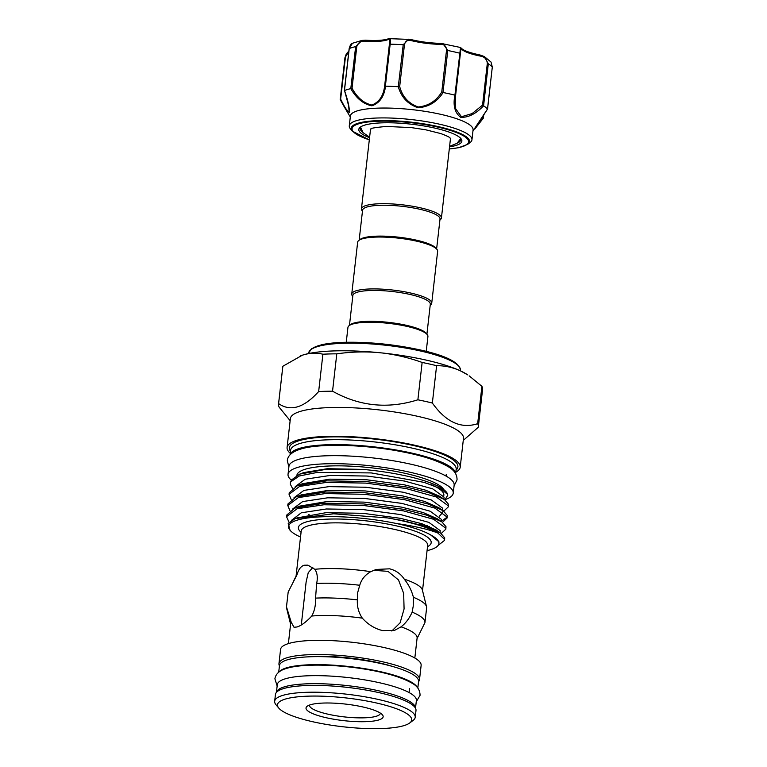 <?xml version="1.0" encoding="UTF-8"?>
<svg xmlns="http://www.w3.org/2000/svg" width="767" height="767" viewBox="0 0 767 767"><rect width="100%" height="100%" fill="white"/><g stroke="black" fill="none" stroke-linecap="round" stroke-linejoin="round"><path stroke-width="1.15" d="M417.814 688.076L418.561 681.441A69.998 15.024 -173.5 0 0 366.655 660.818A69.998 15.024 -173.5 0 0 287.567 659.754A69.998 15.024 -173.5 0 0 279.466 665.593L278.709 672.228M417.258 687.414A69.998 15.024 -173.5 0 0 361.199 668.124A69.998 15.024 -173.5 0 0 286.657 667.789A69.998 15.024 -173.5 0 0 279.399 671.71M276.427 692.38A69.998 15.024 -173.5 0 1 284.49 686.81A69.998 15.024 -173.5 0 1 362.973 687.769A69.998 15.024 -173.5 0 1 415.503 708.229L416.395 700.463A69.998 15.024 -173.5 0 0 364.488 679.84A69.998 15.024 -173.5 0 0 285.401 678.776A69.998 15.024 -173.5 0 0 277.299 684.615L276.417 692.39M355.639 688.44A61.82 13.269 -173.5 0 0 339.215 686.57M445.474 499.49A83.143 17.842 -173.5 0 0 453.239 493.162L454.16 485.137A83.143 17.842 -173.5 0 0 392.493 460.641A83.143 17.842 -173.5 0 0 298.574 459.385A83.143 17.842 -173.5 0 0 288.948 466.317L288.037 474.342A83.143 17.842 -173.5 0 0 291.46 480.286M453.239 493.162A83.143 17.842 -173.5 0 0 391.582 468.666A83.143 17.842 -173.5 0 0 297.663 467.41A83.143 17.842 -173.5 0 0 288.037 474.342M443.805 489.653A74.226 15.925 -173.5 0 0 383.845 469.423A74.226 15.925 -173.5 0 0 305.477 469.164A74.226 15.925 -173.5 0 0 296.887 475.348A74.226 15.925 -173.5 0 0 296.887 475.358M340.184 99.576L340.644 99.135C344.709 107.466 347.537 111.704 349.129 111.857L348.697 105.951L344.517 90.525C348.084 100.956 349.675 108.32 349.282 112.615L344.651 107.533L340.184 99.576L344.651 107.533M369.56 137.705A51.859 11.131 6.5 0 1 359.033 128.645A51.859 11.131 6.5 0 1 360.346 127.13A51.859 11.131 6.5 0 1 411.601 124.225A51.859 11.131 6.5 0 1 460.89 138.587A51.859 11.131 6.5 0 1 461.648 141.924A51.859 11.131 6.5 0 1 449.539 146.813M457.353 143.093A50.593 10.853 -173.5 0 0 460.536 140.524A50.593 10.853 -173.5 0 0 460.746 139.776A50.593 10.853 -173.5 0 0 460.258 137.916M361.113 126.622A50.593 10.853 -173.5 0 0 360.432 127.571A50.593 10.853 -173.5 0 0 360.222 128.319A50.593 10.853 -173.5 0 0 362.781 132.317M348.793 51.763L344.958 57.678L340.184 99.624M352.341 131.138L350.461 128.885A61.724 13.24 6.5 0 1 349.292 125.826A61.724 13.24 6.5 0 1 349.551 124.916A61.724 13.24 6.5 0 1 414.295 119.911A61.724 13.24 6.5 0 1 471.954 139.805A61.724 13.24 6.5 0 1 471.695 140.716A61.724 13.24 6.5 0 1 470.123 142.518L467.793 144.292A59.558 12.78 6.5 0 0 469.299 142.547A59.558 12.78 6.5 0 0 416.021 122.739A59.558 12.78 6.5 0 0 351.468 127.303A59.558 12.78 6.5 0 0 352.341 131.138L369.31 139.882M471.954 139.805L473.076 129.92A61.724 13.24 -173.5 0 0 415.426 110.026A61.724 13.24 -173.5 0 0 350.682 115.031A61.724 13.24 -173.5 0 0 350.423 115.951L349.292 125.826M472.951 130.984L487.496 109.029A75.722 16.251 -173.5 0 0 483.574 105.827C475.856 113.89 468.206 117.715 460.612 117.313C454.764 112.73 452.866 105.347 454.917 95.166A75.722 16.251 -173.5 0 0 443.105 92.519C437.18 101.829 428.82 106.91 418.034 107.764C407.814 104.197 401.227 97.179 398.294 86.719A75.722 16.251 -173.5 0 0 385.513 86.182C384.248 96.46 379.723 103.008 371.928 105.817C363.443 104.168 356.396 98.435 350.787 88.636A75.722 16.251 -173.5 0 0 344.517 90.525M439.922 219.976L440.239 219.736A40.248 8.638 -173.5 0 0 441.428 217.962A40.248 8.638 -173.5 0 0 420.201 207.761A40.248 8.638 -173.5 0 0 361.449 208.845L370.403 130.237A40.248 8.638 6.5 0 1 370.576 129.642A40.248 8.638 6.5 0 1 371.036 128.961M450.056 137.964A40.248 8.638 6.5 0 1 450.392 139.345L441.428 217.962M436.615 248.997L440.028 219.046A38.973 8.36 -173.5 0 0 419.463 209.18A38.973 8.36 -173.5 0 0 362.57 210.225L359.157 240.176M361.449 208.845A40.248 8.638 -173.5 0 0 362.216 210.839L362.465 211.146M349.455 325.4L352.868 295.448A38.973 8.36 6.5 0 1 409.76 294.394A38.973 8.36 6.5 0 1 430.316 304.269L426.903 334.22M352.762 296.369L352.504 296.062A40.248 8.638 6.5 0 1 351.737 294.068A40.248 8.638 6.5 0 1 410.489 292.984A40.248 8.638 6.5 0 1 431.725 303.176A40.248 8.638 6.5 0 1 430.527 304.95L430.21 305.189M351.737 294.068L357.652 242.19A40.248 8.638 6.5 0 1 358.841 240.416A40.248 8.638 6.5 0 1 416.404 241.116A40.248 8.638 6.5 0 1 436.874 249.304A40.248 8.638 6.5 0 1 437.631 251.308L431.725 303.176M358.841 240.416L360.212 239.381A38.973 8.36 6.5 0 1 415.944 240.052A38.973 8.36 6.5 0 1 435.771 247.99L436.874 249.304M426.231 351.372L427.919 336.521A40.248 8.638 -173.5 0 0 427.161 334.527L426.059 333.214A38.973 8.36 -173.5 0 0 406.242 325.275A38.973 8.36 -173.5 0 0 350.5 324.604L349.138 325.639A40.248 8.638 -173.5 0 0 347.94 327.413L346.253 342.255M427.161 334.527A40.248 8.638 -173.5 0 0 406.692 326.33A40.248 8.638 -173.5 0 0 349.138 325.639M326.502 717.797A38.82 8.332 6.5 0 1 307.174 706.254A38.82 8.332 6.5 0 1 362.686 706.925A38.82 8.332 6.5 0 1 382.426 714.834A38.82 8.332 6.5 0 1 367.623 721.584A38.82 8.332 6.5 0 1 326.502 717.797M309.571 705.046A35.637 7.651 -173.5 0 0 309.532 705.237A35.637 7.651 -173.5 0 0 328.334 714.269A35.637 7.651 -173.5 0 0 380.346 713.31A35.637 7.651 -173.5 0 0 380.365 713.109M297.414 485.684L302.553 483.709L329.8 479.154L366.597 479.758L404.094 484.763L425.723 490.199L439.798 496.374L444.361 499.47L429.299 492.826L406.213 486.978L366.07 481.561L326.684 480.842L297.414 485.684L289.236 492.759L289.054 494.303M295.247 486.614L305.199 479.222L330.222 475.444L367.019 476.058L404.516 481.053L432.693 488.857L444.045 497.112L443.94 499.183M437.947 533.084L444.534 539.393L444.572 540.332L444.707 537.84L440.546 532.998L425.484 526.363L402.397 520.515L387.45 517.917A79.864 17.133 6.5 0 1 402.359 520.86A79.864 17.133 6.5 0 1 437.947 533.084C429.539 529.681 417.104 526.689 400.662 524.129L396.529 523.525C411.812 526.9 423.154 530.668 430.565 534.858L438.945 541.828L438.887 543.573A74.581 16.002 6.5 0 1 427.066 550.629M430.565 534.858A74.581 16.002 6.5 0 1 438.887 543.573M297.04 517.946L325.985 512.682L362.772 513.296L400.269 518.291L421.908 523.736L435.972 529.911L440.546 532.998M291.393 520.429L301.297 512.787L326.406 508.981L363.194 509.585L400.69 514.59L428.878 522.385L440.22 530.649L440.124 532.71M294.864 508.042L300.012 506.057L327.26 501.503L364.047 502.117L401.544 507.121L423.183 512.557L437.248 518.732L441.821 521.819L426.759 515.184L403.672 509.336L363.529 503.919L324.134 503.19L294.864 508.042L286.685 515.108L286.513 516.661L297.078 508.761L323.962 504.753L363.347 505.472L403.49 510.889L433.662 519.307L445.809 528.214L445.848 529.153L441.246 533.496M292.706 508.962L302.658 501.58L327.682 497.802L364.469 498.416L401.966 503.411L430.153 511.215L441.495 519.47L441.533 520.333M429.386 526.478L426.989 526.862M296.139 496.863L301.278 494.878L328.535 490.324L365.322 490.938L402.819 495.942L424.458 501.378L438.523 507.553L443.096 510.64L428.024 504.005L404.947 498.157L364.795 492.74L325.409 492.021L296.139 496.863L287.961 503.938L287.788 505.482L298.353 497.582L325.237 493.574L364.622 494.293L404.765 499.71L434.937 508.128L447.075 517.044L447.113 517.974L442.521 522.317M442.3 511.8L442.386 512.864L439.328 516.296M293.982 497.793L303.933 490.401L328.957 486.623L365.744 487.237L403.241 492.232L431.428 500.036L442.77 508.291L442.664 510.362M310.05 515.203L308.622 514.599M432.358 403.039A100.544 21.572 -173.5 0 0 425.282 401.371A100.544 21.572 -173.5 0 0 417.881 399.799L422.138 362.446A100.544 21.572 6.5 0 1 429.539 364.028A100.544 21.572 6.5 0 1 436.615 365.696L432.358 403.039C446.02 422.186 461.111 429.06 477.659 423.691A100.544 21.572 -173.5 0 1 478.32 426.835L482.568 389.483A100.544 21.572 6.5 0 0 481.916 386.338L477.659 423.691M290.242 453.307A87.112 18.696 6.5 0 1 287.098 447.458L290.377 418.619A87.112 18.696 6.5 0 1 417.536 416.28A87.112 18.696 6.5 0 1 463.489 438.35L460.21 467.189A87.112 18.696 6.5 0 1 455.828 472.175M478.32 426.835A100.544 21.572 -173.5 0 1 478.234 427.305L463.258 440.411M376.07 702.898A67.544 14.496 6.5 0 1 409.703 722.984A67.544 14.496 6.5 0 1 313.109 721.824A67.544 14.496 6.5 0 1 278.757 708.066A67.544 14.496 6.5 0 1 304.509 696.311A67.544 14.496 6.5 0 1 376.07 702.898M278.757 708.066L276.005 704.777A70.727 15.177 6.5 0 1 274.672 701.268A70.727 15.177 6.5 0 1 377.91 699.37A70.727 15.177 6.5 0 1 415.215 717.279A70.727 15.177 6.5 0 1 413.125 720.395L409.703 722.984M274.672 701.268L275.439 694.471A70.727 15.177 6.5 0 1 378.687 692.572A70.727 15.177 6.5 0 1 415.992 710.491L415.215 717.279M279.437 665.842A70.727 15.177 6.5 0 1 278.958 663.599A70.727 15.177 6.5 0 1 382.196 661.7A70.727 15.177 6.5 0 1 419.511 679.61A70.727 15.177 6.5 0 1 418.533 681.69M278.958 663.599L280.578 649.39A70.727 15.177 6.5 0 1 383.816 647.492A70.727 15.177 6.5 0 1 421.131 665.411L419.511 679.61M401.074 626.831L394.497 630.397L382.551 630.579C374.871 628.739 368.122 624.597 362.312 618.144C358.601 612.632 356.952 606.544 357.384 599.871L357.374 593.677L359.742 585.259C361.478 579.353 365.15 574.828 370.758 571.664L376.185 569.45L389.588 568.826C395.82 570.351 400.71 573.793 404.276 579.171C408.638 584.579 411.678 590.619 413.403 597.272L413.231 606.189L412.138 612.133C409.453 618.288 405.762 623.188 401.074 626.831A63.632 13.653 6.5 0 1 417.104 638.048L414.832 658.019M404.276 579.171A63.632 13.653 6.5 0 1 422.377 590.015L426.538 606.707A69.682 14.947 6.5 0 1 426.625 607.924L424.947 622.612L417.047 638.595M291.163 499.413L289.054 494.312L299.619 486.412L326.502 482.395L365.897 483.114L406.04 488.531L436.212 496.949L448.35 505.865L448.388 506.795L443.796 511.138M448.388 506.795L448.532 504.312L444.361 499.47M444.572 540.332L438.158 545.385M445.848 529.153L445.982 526.661L441.821 521.819M427.142 525.577L423.902 525.855M419.578 524.58L423.71 524.331M441.428 521.263L447.103 517.188M447.113 517.974L447.257 515.482L443.096 510.64M289.092 522.279L286.513 516.661M289.888 510.592L287.788 505.491M431.639 484.802A74.073 15.896 6.5 0 1 443.863 495.348M290.108 454.783A83.325 17.881 6.5 0 1 411.639 453.057A83.325 17.881 6.5 0 1 455.627 473.632M290.07 454.821L290.578 450.363A83.325 17.881 6.5 0 1 412.205 448.12A83.325 17.881 6.5 0 1 456.164 469.222L455.656 473.69M290.444 451.495L289.811 450.095A84.801 18.197 6.5 0 1 326.569 437.027A84.801 18.197 6.5 0 1 413.173 445.445A84.801 18.197 6.5 0 1 456.959 469.136L456.029 470.353M287.098 447.458A87.112 18.696 6.5 0 1 414.247 445.119A87.112 18.696 6.5 0 1 460.21 467.189M300.52 537.053A76.681 16.452 6.5 0 1 290.051 530.256L288.21 523.487L295.19 518.607L333.635 513.794L387.45 517.917M290.051 530.256A76.681 16.452 6.5 0 1 317.509 517.016A76.681 16.452 6.5 0 1 396.529 523.525M373.663 570.332L387.949 571.338L398.476 579.919L403.663 593.37L404.084 608.94L400.106 622.814L391.812 631.001M314.834 569.306C317.289 572.824 317.893 577.541 316.666 583.447L315.553 598.116C315.86 604.799 314.604 610.772 311.786 616.026C306.196 621.979 301.287 625.642 297.03 626.984L294.001 627.243L291.201 622.21L286.484 606.85L288.181 591.999L297.04 574.656C298.478 569.488 300.827 566.343 304.068 565.231L307.903 565.145L314.834 569.306A63.632 13.653 6.5 0 1 370.758 571.664M301.287 624.99L306.119 582.009L308.248 572.652L312.802 567.542M316.666 583.447A69.682 14.947 6.5 0 1 359.742 585.259M413.403 597.272A69.682 14.947 6.5 0 1 426.538 606.707M315.553 598.116A69.682 14.947 6.5 0 1 357.384 599.871M290.588 624.185L286.57 608.058A69.682 14.947 6.5 0 1 286.484 606.85M311.786 616.026A63.632 13.653 6.5 0 1 362.312 618.144M412.138 612.133A69.682 14.947 6.5 0 1 424.947 622.612M300.434 355.878A90.937 19.511 6.5 0 1 300.578 355.821A90.937 19.511 6.5 0 1 302.371 355.188L304.614 354.517A90.937 19.511 6.5 0 1 377.69 352.523L382.474 353.002A90.937 19.511 6.5 0 1 458.608 370.049L461.149 371.209A90.937 19.511 6.5 0 1 467.678 374.862L461.149 371.209M362.868 469.404L327.48 468.695L303.684 472.587L299.705 474.121L325.754 469.375L362.868 469.404A77.956 16.73 6.5 0 1 447.631 494.427L440.92 488.8L424.132 482.376L371.257 472.923L317.394 472.405L299.351 475.971L290.664 481.858A79.864 17.133 6.5 0 0 290.348 483.009A79.864 17.133 6.5 0 0 290.338 483.066M290.76 481.666L291.719 479.787L299.705 474.121M444.908 499.844L447.803 495.137M292.438 488.234L290.348 484.265L290.664 481.858M293.895 580.427L296.33 575.653A63.632 13.653 6.5 0 1 297.04 574.656M288.382 643.618L290.655 623.648A63.632 13.653 6.5 0 1 291.201 622.21M290.147 420.69L279.188 407.219A100.544 21.572 -173.5 0 1 278.526 404.075A100.544 21.572 -173.5 0 1 278.603 403.605C290.52 411.879 303.866 407.862 318.65 391.563A100.544 21.572 -173.5 0 1 332.542 391.189C359.512 406.328 387.958 409.195 417.881 399.799M318.65 391.563L322.907 354.22A100.544 21.572 6.5 0 1 336.799 353.836L332.542 391.189M278.526 404.075L282.783 366.722A100.544 21.572 6.5 0 1 282.86 366.252L278.603 403.605M322.907 354.22C317.097 352.791 310.999 352.887 304.614 354.517M302.371 355.188L282.86 366.252M481.916 386.338L469.145 375.849M458.608 370.049C451.408 367.067 444.074 365.61 436.615 365.696M422.138 362.446C409.242 357.815 396.021 354.661 382.474 353.002M377.69 352.523C364.152 351.43 350.519 351.871 336.799 353.836M474.955 128.482L483.143 117.581L483.2 118.291M350.787 88.636L355.648 46.634L362.024 40.411L365.61 40.21L365.284 41.188C360.854 40.795 358.016 42.607 356.78 46.624L352.043 88.215C357.201 97.687 363.807 103.296 371.861 105.031C379.224 102.184 383.481 95.808 384.65 85.914L385.513 86.182M352.446 43.268L349.148 48.657C350.222 44.889 351.324 43.105 352.446 43.268L362.024 40.411L365.61 40.21C376.827 40.843 384.555 40.325 388.783 38.638L388.783 38.638A1.275 1.16 66.7 0 0 388.112 39.577A31.179 6.692 6.5 0 1 365.284 41.188M398.294 86.719L403.212 44.735L408.763 39.146L410.431 39.453A1.275 0.671 104.3 0 1 410.604 39.453A1.275 0.671 104.3 0 1 410.997 40.536C407.469 39.529 405.273 40.996 404.42 44.956L399.684 86.546C402.33 96.623 408.495 103.44 418.159 106.987C428.389 105.99 436.26 100.985 441.763 91.992L443.105 92.519M388.783 38.638L410.604 39.453C420.23 41.83 430.354 43.134 440.977 43.383A1.275 0.518 90.9 0 0 440.459 44.352A31.179 6.692 6.5 0 1 410.997 40.536M389.425 38.571C390.624 37.612 390.863 39.481 390.163 44.189L385.379 86.172M454.917 95.166L460.507 47.765M455.473 96.498L455.684 108.818L461.466 116.747L472.117 113.583L482.558 105.108L487.304 63.517C486.987 59.299 484.696 56.825 480.449 56.096A31.179 6.692 6.5 0 1 461.609 49.088A1.275 1.218 140.8 0 0 461.351 48.196L460.305 47.449L440.977 43.383A1.275 0.518 90.9 0 1 441.102 43.422L443.029 43.585L447.765 50.507L442.981 92.481M461.351 48.196C463.297 50.488 469.586 52.77 480.219 55.051L484.313 56.557L488.311 63.795L483.574 105.827M487.496 109.029L492.309 67.065L491.005 62.022L492.309 67.065A75.722 16.251 -173.5 0 0 488.311 63.795L487.304 63.517M461.609 49.088L460.718 50.411L455.646 95.098L455.032 95.185L455.646 95.098L460.392 53.498L459.817 53.201A75.722 16.251 -173.5 0 0 447.765 50.507L446.509 50.401C446.48 46.336 444.467 44.313 440.459 44.352M384.65 85.914L389.387 44.323C389.943 40.354 389.511 38.772 388.112 39.577M491.005 62.022L484.313 56.557L480.219 55.051L480.449 56.096M482.558 105.108L483.526 105.779M399.684 86.546L398.428 86.719M352.043 88.215L350.864 88.608M483.143 117.581L483.45 114.897M345.38 57.544L340.644 99.135M356.78 46.624L355.648 46.634A75.722 16.251 -173.5 0 0 349.244 48.551L344.46 90.535M449.299 148.932A58.656 12.588 -173.5 0 0 468.369 142.796A58.656 12.588 -173.5 0 0 415.896 123.286A58.656 12.588 -173.5 0 0 352.312 127.773A58.656 12.588 -173.5 0 0 369.31 139.824M308.689 352.964L311.632 348.621L321.268 344.834C327.269 343.443 334.911 342.6 344.182 342.312C368.841 341.804 394.056 344.316 419.827 349.848C446.01 355.61 459.538 362.407 460.43 370.25A76.364 16.385 -173.5 0 0 420.143 350.912A76.364 16.385 -173.5 0 0 308.689 352.964L308.622 353.549M422.512 590.58L427.66 545.423A63.632 13.653 -173.5 0 0 394.094 529.307A63.632 13.653 -173.5 0 0 301.21 531.013L296.062 576.17M301.067 532.269A66.815 14.333 6.5 0 1 322.821 519.393A66.815 14.333 6.5 0 1 395.925 525.769A66.815 14.333 6.5 0 1 427.516 546.679M308.19 656.849A63.095 13.538 6.5 0 1 378.639 662.765A63.095 13.538 6.5 0 1 392.541 666.456M311.68 349.081A75.089 16.117 6.5 0 1 419.693 349.857M410.757 39.539A32.454 6.961 -173.5 0 0 440.852 43.422M404.42 44.956L403.212 44.735A75.722 16.251 -173.5 0 0 390.163 44.189L389.387 44.323M441.763 91.992L446.509 50.401M492.289 67.189L487.553 109.048L474.926 128.453M416.241 701.853L420.057 695.314C420.019 690.108 417.392 686.091 412.157 683.272C402.665 677.817 388.811 673.436 370.586 670.137C339.513 664.318 302.505 663.35 286.695 668.373C279.706 670.281 275.775 673.752 274.893 678.776L277.146 686.005M454.074 485.866L457.027 479.893C457.19 474.687 454.428 470.392 448.724 467.007C437.986 460.612 421.917 455.425 400.527 451.466C363.328 444.266 317.874 443.345 300.559 449.126C292.217 451.705 287.807 455.521 287.328 460.564L288.862 467.045M350.298 117.015L344.824 107.811M460.612 138.645L457.017 143.333L449.596 146.315M371.103 128.894L371.007 128.99C370.049 128.338 375.178 127.485 386.376 126.44L411.352 127.61L425.848 129.824L440.785 133.573C446.739 135.797 449.836 137.274 450.085 138.002L450.008 137.887M460.43 370.25L460.353 370.854M441.399 521.531L441.533 520.342M409.07 692.534L409.53 688.545M446.068 476.058L446.26 474.351M287.893 594.492L288.162 592.143M297.059 475.272L297.165 474.332M298.737 517.236L295.19 518.607M360.605 127.255L363.069 132.653L369.617 137.197M449.289 148.99L458.724 147.695L467.793 144.292M460.392 53.498L460.718 50.411M455.454 96.671L455.646 95.108M349.148 48.637L344.373 90.516M348.87 51.111L346.339 53.824L344.958 57.698M474.773 129.086L483.306 118.214M483.785 114.398L483.373 118.06"/></g></svg>
